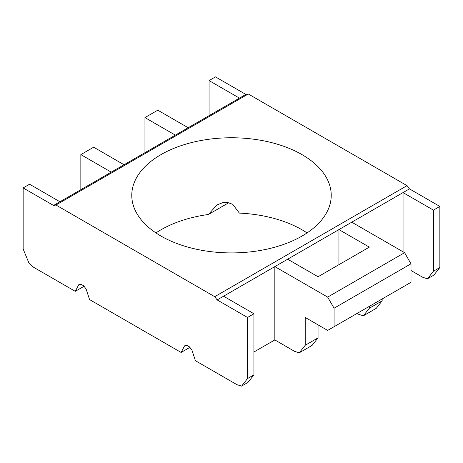 <?xml version="1.0" encoding="UTF-8"?>
<svg xmlns="http://www.w3.org/2000/svg" width="463" height="463" viewBox="0 0 463 463"><rect width="100%" height="100%" fill="white"/><g stroke="black" fill="none" stroke-linecap="round" stroke-linejoin="round"><path stroke-width="0.69" d="M307.056 232.918A99.73 57.58 0 0 0 302.021 229.781A99.73 57.58 0 0 0 239.365 213.102L232.71 204.299L227.854 202.568A99.73 57.58 0 0 0 222.46 202.765L217.014 204.906L208.385 214.485A99.73 57.58 0 0 0 155.944 232.918M160.979 236.049A99.73 57.58 180 0 1 131.77 195.334A99.73 57.58 180 0 1 193.337 142.141A99.73 57.58 180 0 1 302.021 154.625A99.73 57.58 180 0 1 331.23 195.334A99.73 57.58 180 0 1 269.663 248.533A99.73 57.58 180 0 1 160.979 236.049M410.999 263.794L404.593 252.688L327.659 297.107L334.072 308.208L410.999 263.794L410.999 282.303L334.072 326.716L334.072 308.208M241.57 386.119L236.94 384.672L195.403 360.694L191.913 350.057L189.517 346.903L186.994 345.45L184.592 345.832L181.114 352.447L89.562 299.584L86.083 288.958L83.681 285.804L81.158 284.346L78.762 284.728L75.278 291.337L33.741 267.359L29.105 263.453L23.15 249.025L23.15 187.92L53.534 205.462L55.959 205.022L214.716 296.685L217.141 299.92L247.526 317.462L247.526 378.566L241.57 386.119L247.977 382.415L253.938 374.868L253.938 313.758L223.548 296.216L274.837 266.607L327.659 297.107M287.656 259.205L338.945 229.596L369.329 247.138L318.046 276.747L287.656 259.205L274.837 266.607L274.837 339.935L253.938 351.996M334.072 326.716L327.659 330.414L305.221 317.462L305.221 345.259L299.266 352.806L294.636 351.365L274.837 339.935M369.329 306.356L369.329 308.248L382.154 300.846L382.154 298.953M209.062 80.585L239.452 98.127L245.859 94.423L215.474 76.881L209.062 80.585L209.062 115.669M188.163 127.736L157.779 110.194L144.954 117.596L175.344 135.138L239.452 98.127M80.846 154.607L111.236 172.149L124.055 164.747L93.671 147.205L80.846 154.607L80.846 189.697M53.534 205.462L59.947 201.764L29.563 184.216L23.15 187.92M59.947 201.764L111.236 172.149M144.954 152.686L144.954 117.596M124.055 164.747L175.344 135.138M369.329 308.248L363.374 315.795L376.193 308.393L382.154 300.846M404.593 252.688L351.764 222.194L403.053 192.585L403.053 251.803M427.482 278.784L433.895 275.08L439.85 267.533L439.85 206.423L409.466 188.881L403.053 192.585L433.437 210.127L433.437 271.231L427.482 278.784L422.852 277.337L410.999 270.496M299.266 352.806L312.085 345.404L318.046 337.857L318.046 324.864M351.764 222.194L338.945 229.596L338.945 264.68M363.374 315.795L358.744 314.348L357.118 313.41M208.385 214.485L228.595 202.817M247.526 378.566L253.938 374.868M305.221 345.259L318.046 337.857M247.526 317.462L253.938 313.758M217.141 299.92L223.548 296.216M181.114 352.447L189.882 347.383M433.437 271.231L439.85 267.533M433.437 210.127L439.85 206.423M409.466 188.881L407.041 185.646L248.284 93.989L245.859 94.423M214.716 296.685L407.041 185.646M55.959 205.022L248.284 93.989M75.278 291.337L84.046 286.279"/></g></svg>

